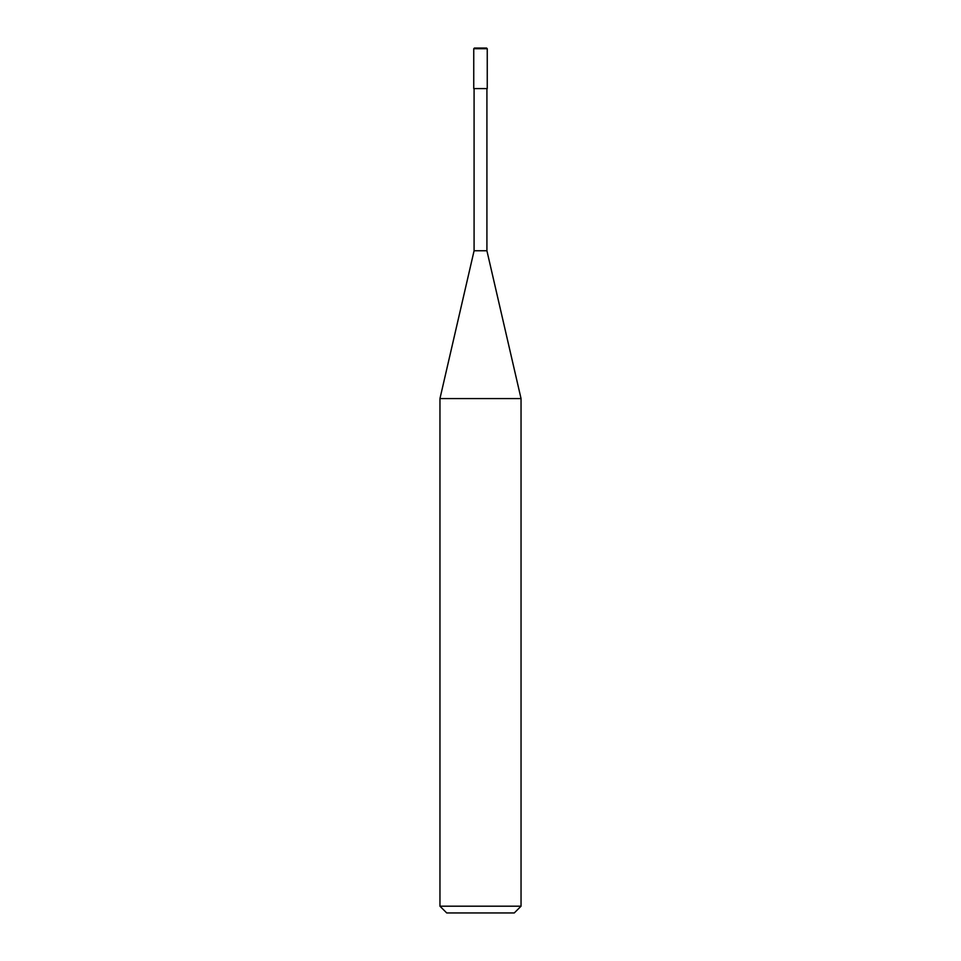 <?xml version="1.0" encoding="UTF-8"?>
<svg xmlns="http://www.w3.org/2000/svg" width="961" height="961" viewBox="0 0 961 961"><rect width="100%" height="100%" fill="white"/><g stroke="black" fill="none" stroke-linecap="round" stroke-linejoin="round"><path stroke-width="0.72" stroke-dasharray="4.8 3.6" d="M487.251 88.592L473.749 88.592L487.251 88.592M486.578 48.05L474.422 48.05L486.578 48.05M473.749 48.723L487.251 48.723L473.749 48.723M514.279 912.95L446.721 912.95L514.279 912.95M486.915 88.592L474.085 88.592L486.915 88.592M474.085 250.761L486.915 250.761L474.085 250.761M439.958 398.563L521.042 398.563L439.958 398.563M439.958 906.199L521.042 906.199L439.958 906.199"/><path stroke-width="1.44" d="M473.749 88.592L487.251 88.592L487.251 48.723L486.578 48.05L474.422 48.05L473.749 48.723L473.749 88.592L473.749 48.723L474.422 48.05L486.578 48.05L487.251 48.723L473.749 48.723L487.251 48.723L487.251 88.592L473.749 88.592M446.721 912.95L514.279 912.95L521.042 906.199L521.042 398.563L486.915 250.761L486.915 88.592L486.915 250.761L474.085 250.761L439.958 398.563L439.958 906.199L446.721 912.95L439.958 906.199L439.958 398.563L474.085 250.761L474.085 88.592L474.085 250.761L486.915 250.761L521.042 398.563L439.958 398.563L521.042 398.563L521.042 906.199L439.958 906.199L521.042 906.199L514.279 912.95L446.721 912.95"/></g></svg>
